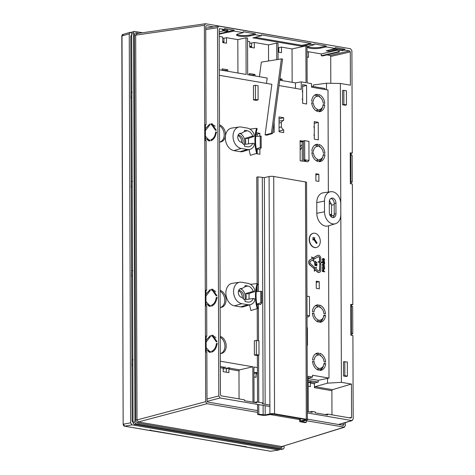 <?xml version="1.0" encoding="UTF-8"?>
<svg xmlns="http://www.w3.org/2000/svg" width="475" height="475" viewBox="0 0 475 475"><rect width="100%" height="100%" fill="white"/><g stroke="black" fill="none" stroke-linecap="round" stroke-linejoin="round"><path stroke-width="0.71" d="M257.581 414.473L258.792 414.206L265.187 414.918L269.913 413.867A3.277 0.641 -0.2 0 1 274.538 413.802L306.298 419.253A3.277 0.641 -0.2 0 1 307.396 419.728A3.277 0.641 -0.2 0 1 306.565 420.155L301.465 421.402L306.298 422.358L305.087 422.625L300.74 421.883A3.277 0.641 -0.2 0 1 299.648 421.408A3.277 0.641 -0.2 0 1 300.479 420.975L305.205 419.924L305.573 419.734L305.087 419.52L273.327 414.069L266.546 415.156A3.277 0.641 -0.2 0 1 261.921 415.221L257.581 414.473L257.545 404.397M307.396 419.728L306.565 182.406A3.277 0.641 179.8 0 0 305.473 181.931L273.713 176.48A3.277 0.641 179.8 0 0 269.087 176.552L264.361 177.602L257.961 176.884L256.749 177.157L257.123 283.581M306.298 422.358L306.286 420.215M258.792 414.206L258.756 404.605M258.75 402.283L258.584 355.163M258.531 340.807L258.406 304.428M258.358 291.418L257.961 176.884M257.533 402.07L257.373 355.472M257.319 340.599L257.207 308.619M257.201 305.977L257.195 304.819M257.147 291.513L257.129 286.223M207.058 401.357L220.168 397.985L218.803 395.966L217.52 27.704L218.868 26.155L350.544 48.747L351.91 50.766L352.266 153.176L350.229 153.775M218.536 26.149L218.868 26.155M352.302 420.553L351.844 420.577L353.192 419.027L352.901 335.534L350.865 335.184L350.758 304.315L352.794 304.665L352.373 184.039L350.336 183.688L350.229 152.825L352.266 153.176M220.168 397.985L269.889 406.517M307.372 412.947L351.844 420.577L338.491 424.484M307.367 411.516L312.128 412.33L312.128 411.439L315.317 411.985L315.317 412.882L327.536 414.978L327.53 414.081L350.894 418.095L351.571 417.317L351.452 384.055L341.406 382.333L340.367 83.457L350.407 85.179L350.295 51.917L349.612 50.908L344.844 50.095L344.844 49.198L335.344 47.571L335.344 48.462L326.248 46.9L326.248 46.01L314.034 43.914L314.034 44.804L310.846 44.258L310.84 43.368L261.298 34.865L261.303 35.756L255.396 34.746L255.396 33.85L243.182 31.754L243.182 32.65L234.086 31.089L234.086 30.192L224.586 28.565L224.586 29.456L219.569 28.666M219.456 28.738L219.848 28.643L219.171 29.42L220.447 394.814L221.124 395.823L244.465 399.831L244.471 400.722L256.684 402.818L256.678 401.927L262.586 402.937L262.586 403.833L269.883 405.086M342.6 104.791L345.319 105.26L346.459 104.886L346.406 90.796L343.835 90.351L342.552 90.517L342.6 104.791L343.882 104.441L346.459 104.886M343.496 361.736L343.55 376.016L346.263 376.479L347.403 376.105L347.356 362.015L343.496 361.736M226.676 368.226L226.676 368.778M226.338 372.204L226.326 368.855L229.959 367.953L228.742 367.745L223.179 369.039M312.128 411.439L309.7 411.914M327.53 414.081L325.06 414.55M254.06 402.367L253.935 366.979L257.414 367.573M253.971 376.948L256.049 377.304L256.037 373.813L256.666 372.798L255.877 372.97L257.106 372.614L255.888 372.4L253.959 372.851M255.877 372.97L253.959 373.403M256.678 401.927L254.208 402.39M220.347 366.563L223.737 367.145L223.179 368.173L223.191 371.664L228.902 372.643L228.891 369.158L229.52 368.137L228.73 368.315M220.329 361.208L252.819 366.783L239.584 369.865L238.973 370.886L239.067 398.905M237.933 73.013L237.815 39.621L226.48 37.679L226.498 43.219L222.751 42.578L222.733 37.038L219.195 36.427M222.14 70.306L222.134 68.845L227.846 69.825L227.852 71.286M224.586 29.456L222.205 30.079L225.085 30.572L225.102 32.353L219.183 33.725M219.177 31.944L225.085 30.572M234.086 30.192L226.124 31.89M226.118 31.498L227.852 31.047L227.846 30.157L224.259 29.545M223.832 33.084L234.086 31.089M278.065 52.066L281.497 52.654L281.479 47.114L278.053 47.785M281.479 47.114L292.042 48.931L305.894 45.879L307.01 46.069L307.141 82.882L311.511 83.63L311.523 87.198L327.999 90.018L328.356 192.06M307.052 57.042L308.483 57.285L308.465 51.745L307.034 52.06M308.465 51.745L321.237 53.936L338.253 49.994L336.514 49.697L328.943 51.312L326.23 50.843L335.344 48.462M314.034 44.804L309.088 46.099A7.784 1.573 179.5 0 0 307.372 47.102A7.784 1.573 179.5 0 0 312.2 48.515A7.784 1.573 179.5 0 0 320.684 48.088L326.248 46.9M310.84 43.368L301.833 45.351L301.839 46.241L310.846 44.258M301.839 46.241L252.973 37.858L261.303 35.756M243.182 32.65L238.236 33.939A7.784 1.573 179.5 0 0 236.52 34.942A7.784 1.573 179.5 0 0 241.348 36.355A7.784 1.573 179.5 0 0 249.832 35.928L255.396 34.746M223.832 33.274L223.369 33.191M227.852 31.047L226.112 30.75L226.13 32.532L219.189 34.194M226.48 37.679L222.739 38.493M219.313 69.819L246.127 74.421L246.002 37.822L237.815 39.621M246.002 37.822L247.546 38.083L247.677 74.688L267.193 78.037L266.475 83.392M247.558 41.295L249.719 41.663L249.737 47.209L254.351 47.999L254.333 42.459L249.725 43.356M254.333 42.459L268.512 44.893L276.693 43.088L278.035 43.32L278.095 59.44M292.161 82.323L292.042 48.931M279.929 78.761L282.138 79.141L282.144 80.602M278.783 47.642L278.801 52.191M251.637 42.982L251.655 47.536M223.951 38.232L223.963 42.786M222.14 69.991L225.281 70.526L225.281 70.846M249.286 74.646L252.427 75.187L252.427 75.501M222.751 41.61L223.963 41.818M249.731 46.241L251.649 46.568M278.065 51.104L278.795 51.229M352.794 304.665L350.764 305.271M331.532 217.081L331.603 205.188L329.478 200.492M305.894 45.879L306.019 82.692L301.245 81.872L295.468 82.888L279.739 80.192M282.138 79.141L279.799 79.782M279.027 85.548L301.269 89.365L301.245 81.872M259.409 76.701L261.357 62.124L281.39 58.912L282.56 59.108L272.614 133.487L266.754 135.185L265.103 134.9L271.866 84.318L219.331 75.305M219.563 142.037A8.74 6.389 77.4 0 0 220.501 141.995A8.74 6.389 77.4 0 0 225.471 134.52A8.74 6.389 77.4 0 0 219.503 124.967M220.139 307.444A8.74 6.389 77.4 0 0 221.077 307.402A8.74 6.389 77.4 0 0 226.053 299.927A8.74 6.389 77.4 0 0 220.079 290.373M220.299 353.477A8.74 6.389 77.4 0 0 221.237 353.442A8.74 6.389 77.4 0 0 226.213 345.966A8.74 6.389 77.4 0 0 220.24 336.407M252.819 366.783L252.943 402.177M330.683 191.728A10.919 7.98 -102.6 0 1 332.583 191.757A10.919 7.98 -102.6 0 1 340.765 203.864L340.801 214.569A10.919 7.98 -102.6 0 1 335.463 223.713A10.919 7.98 -102.6 0 1 332.69 223.879A10.919 7.98 -102.6 0 1 324.514 211.773L324.473 201.067A10.919 7.98 -102.6 0 1 330.683 191.728L323.315 192.785A11.489 8.402 77.4 0 0 316.777 202.617L316.813 213.322A11.489 8.402 77.4 0 0 325.423 226.058A11.489 8.402 77.4 0 0 328.338 225.886A11.489 8.402 77.4 0 0 328.474 225.845L329.003 378.076L312.526 375.25L312.532 377.031L308.162 376.283L308.287 411.671M312.586 361.362A8.787 6.424 77.4 0 0 318.571 370.215L318.565 368.137A6.68 4.887 -102.6 0 1 314.165 361.629L312.586 361.362M319.77 355.353A6.68 4.887 -102.6 0 1 320.975 355.983A6.68 4.887 -102.6 0 1 324.063 361.825L325.642 362.098A8.787 6.424 77.4 0 0 319.764 353.275L319.77 355.353M324.069 363.327A6.68 4.887 -102.6 0 1 323.238 366.136A6.68 4.887 -102.6 0 1 319.711 368.333L319.717 370.411A8.787 6.424 77.4 0 0 320.673 370.369A8.787 6.424 77.4 0 0 325.648 363.601L324.069 363.327M312.419 313.179A8.787 6.424 77.4 0 0 318.404 322.038L318.398 319.96A6.68 4.887 -102.6 0 1 313.999 313.452L312.419 313.179M319.497 307.141A6.68 4.887 -102.6 0 1 320.809 307.806A6.68 4.887 -102.6 0 1 323.897 313.648L325.47 313.922A8.787 6.424 77.4 0 0 319.491 305.063L319.497 307.141M323.897 315.151A6.68 4.887 -102.6 0 1 323.071 317.959A6.68 4.887 -102.6 0 1 319.538 320.156L319.55 322.234A8.787 6.424 77.4 0 0 320.5 322.192A8.787 6.424 77.4 0 0 325.476 315.424L323.897 315.151M311.861 152.588A8.787 6.424 77.4 0 0 317.846 161.447L317.834 159.368A6.68 4.887 -102.6 0 1 313.441 152.861L311.861 152.588M318.933 146.549A6.68 4.887 -102.6 0 1 320.245 147.214A6.68 4.887 -102.6 0 1 323.332 153.057L324.912 153.33A8.787 6.424 77.4 0 0 318.927 144.477L318.933 146.549M323.338 154.559A6.68 4.887 -102.6 0 1 322.507 157.368A6.68 4.887 -102.6 0 1 318.98 159.564L318.986 161.643A8.787 6.424 77.4 0 0 319.942 161.601A8.787 6.424 77.4 0 0 324.918 154.832L323.338 154.559M311.683 102.63A8.787 6.424 77.4 0 0 317.668 111.482L317.662 109.404A6.68 4.887 -102.6 0 1 313.262 102.903L311.683 102.63M318.761 96.585A6.68 4.887 -102.6 0 1 320.073 97.256A6.68 4.887 -102.6 0 1 323.16 103.093L324.74 103.366A8.787 6.424 77.4 0 0 318.755 94.513L318.761 96.585M323.166 104.601A6.68 4.887 -102.6 0 1 322.335 107.409A6.68 4.887 -102.6 0 1 318.808 109.606L318.814 111.678A8.787 6.424 77.4 0 0 319.77 111.637A8.787 6.424 77.4 0 0 324.746 104.868L323.166 104.601M313.435 151.359A6.68 4.887 -102.6 0 1 317.793 146.353L317.781 144.275A8.787 6.424 77.4 0 0 316.124 144.477A8.787 6.424 77.4 0 0 311.855 151.086L313.435 151.359M313.993 311.95A6.68 4.887 -102.6 0 1 318.351 306.945L318.345 304.867A8.787 6.424 77.4 0 0 316.688 305.069A8.787 6.424 77.4 0 0 312.413 311.677L313.993 311.95M314.159 360.127A6.68 4.887 -102.6 0 1 318.517 355.122L318.511 353.044A8.787 6.424 77.4 0 0 316.855 353.246A8.787 6.424 77.4 0 0 312.586 359.854L314.159 360.127M313.257 101.395A6.68 4.887 -102.6 0 1 317.615 96.389L317.609 94.317A8.787 6.424 77.4 0 0 315.952 94.513A8.787 6.424 77.4 0 0 311.677 101.127L313.257 101.395M318.879 271.029A1.455 1.063 -102.6 0 0 319.532 269.836L319.752 264.017L320.839 264.201L320.857 269.966A2.909 2.126 -102.6 0 1 319.319 272.436A2.909 2.126 -102.6 0 1 318.695 272.448A2.909 2.126 -102.6 0 1 317.609 271.878L315.263 269.699L314.349 271.183L314.337 268.298L316.475 267.128L315.804 268.559L318.149 270.738A1.455 1.063 77.4 0 0 318.695 271.017A1.455 1.063 77.4 0 0 319.004 271.011A1.455 1.063 77.4 0 0 319.776 269.776L319.752 264.017M315.174 269.895L317.365 271.932A2.909 2.126 77.4 0 0 318.458 272.502A2.909 2.126 77.4 0 0 319.081 272.49A2.909 2.126 77.4 0 0 319.2 272.454M312.687 259.985L313.583 261.517L312.894 259.855L310.567 261.232A1.455 1.063 77.4 0 0 310.573 263.702L314.379 267.235L313.838 268.381L309.789 264.902A2.909 2.126 77.4 0 1 309.777 259.956L312.348 258.531L309.777 259.956M312.348 258.531L311.665 256.868L312.105 258.584M313.524 257.747L314.313 259.023L313.524 257.747L317.312 255.514A2.909 2.126 77.4 0 1 317.775 255.336L318.012 255.283A2.909 2.126 -102.6 0 1 318.636 255.265A2.909 2.126 -102.6 0 1 320.821 258.495L320.833 262.046L322.187 262.277L320.049 263.447L318.149 261.678L319.746 261.862L319.734 258.311A1.455 1.063 77.4 0 0 318.642 256.696A1.455 1.063 77.4 0 0 318.333 256.702A1.455 1.063 77.4 0 0 318.102 256.791L314.313 259.023M318.214 256.738A1.455 1.063 -102.6 0 1 318.398 256.749A1.455 1.063 -102.6 0 1 319.491 258.364L319.503 261.82M316.76 265.555L315.655 265.727L316.522 265.608L314.788 265.305L314.788 263.851L315.857 263.667L316.766 264.1L317.062 264.872L316.76 265.555L315.032 265.252L315.032 263.797L315.857 263.667M317.003 263.108L315.056 261.559L315.062 263.162L314.533 263.162L314.771 261.072L317.003 262.675L317.003 263.108L314.812 261.612M324.645 271.825L322.388 271.534L322.46 269.942L323.202 269.61L323.641 269.901L323.808 271.308L324.639 271.451L324.645 271.825L322.388 271.534M323.249 266.98L322.513 267.283L323.006 267.033L322.329 268.013L322.62 268.951L323.41 269.414L324.158 269.224L323.41 269.414L322.863 268.897L322.572 267.959L322.757 267.229L323.249 266.98L323.166 267.372M322.935 267.562L323.249 267.354L322.828 268.007L323.048 268.66L323.629 268.981L324.413 268.298L323.629 267.14L324.318 267.372L324.674 268.333L324.401 269.171L323.653 269.361L324.401 269.171M324.045 267.858L323.962 268.915L323.386 269.034M322.365 265.994L324.668 267.045L322.365 265.994L322.608 265.62L324.668 267.045M322.602 264.611L322.602 264.171L324.615 263.548L322.359 264.225L322.365 264.664L324.621 265.923L322.365 264.664M324.615 263.203L322.353 262.913L322.596 261.143L323.528 261.47L324.027 261.072L324.443 261.351L324.615 263.203L322.353 262.913M323.79 261.125L323.285 261.523L323.79 261.125M323.796 259.053L324.146 259.748L323.683 260.757L324.045 260.71M324.009 258.62L324.645 259.724L323.926 260.704L324.383 259.694L323.897 259.035L323.16 260.472L322.543 259.421L322.81 258.62L323.202 258.537L322.798 259.475L323.131 260.092L323.766 258.673L323.065 260.08M323.202 258.537L322.572 258.673L322.958 258.59L322.299 259.475L322.472 260.199L323.457 260.407M313.162 233.302A7.279 5.32 77.4 0 0 313.037 233.326A7.279 5.32 77.4 0 0 309.255 240.546A7.279 5.32 77.4 0 0 314.646 247.57A7.279 5.32 77.4 0 0 316.207 247.534A7.279 5.32 77.4 0 0 316.326 247.511M256.565 128.333L257.171 128.743A35.952 26.279 77.4 0 0 257.254 153.182L256.654 153.383A36.818 26.915 -102.6 0 1 256.565 128.333L250.295 129.046A37.293 27.265 77.4 0 0 250.212 129.325M248.615 138.201A37.293 27.265 77.4 0 0 248.538 143.854M249.132 149.613A37.293 27.265 77.4 0 0 250.39 155.307L256.654 153.383M256.239 132.709L259.819 133.321L259.831 136.022M259.878 149.322L259.89 154.292L255.918 153.609M257.212 308.976L256.458 308.851M257.106 283.575L257.711 283.979A35.952 26.279 77.4 0 0 257.794 308.423L257.195 308.625A36.818 26.915 -102.6 0 1 257.106 283.575L250.836 284.282A37.293 27.265 77.4 0 0 250.752 284.561M249.155 293.437A37.293 27.265 77.4 0 0 249.078 299.096M249.672 304.849A37.293 27.265 77.4 0 0 250.931 310.543L257.195 308.625M256.779 287.945L257.135 288.004M256.209 100.385L253.496 99.916L253.448 85.643L255.425 85.268L258.062 85.72L258.109 99.893L256.209 100.385M254.386 355.08L254.339 340.807L256.316 340.427L256.363 354.605L254.386 355.08L257.1 355.543L259 355.057L258.952 340.884L256.316 340.427M307.135 345.26L307.485 345.325L307.426 327.768L307.076 327.708M318.298 139.87L318.238 122.318L314.248 121.63L314.308 139.187L318.298 139.87M272.804 132.062L274.188 132.299L274.152 122.01M319.247 281.675L316.249 281.158L316.273 288.313L319.271 288.83L319.247 281.675L316.255 282.304M315.875 173.743L315.899 180.898L318.897 181.408L318.873 174.254L315.875 173.743M304.528 161.197L305.894 160.782L303.513 160.087L304.73 159.772L308.993 160.502L307.836 161.767L300.182 160.787L300.111 140.653L303.448 141.229M306.963 296.192L309.468 296.62L309.534 315.744L308.376 317.003L307.034 316.772M254.119 136.39L252.736 136.153A8.188 5.985 77.4 0 0 247.249 130.75L244.56 130.287L244.56 131.379L241.716 133.16A1.455 1.063 -102.6 0 1 241.52 133.249A1.455 1.063 -102.6 0 1 241.152 133.273A4.548 3.325 77.4 0 0 240 133.338A4.548 3.325 77.4 0 0 237.827 137.928A4.548 3.325 77.4 0 0 241.181 142.191A1.455 1.063 -102.6 0 1 241.745 142.494L244.607 145.261L244.613 146.347L247.303 146.811A8.188 5.985 77.4 0 0 248.728 146.834A8.188 5.985 77.4 0 0 252.759 143.29L245.213 144.299A7.618 5.569 77.4 0 0 245.195 138.284L247.273 138.641L254.119 136.39L254.107 134.176A10.919 7.98 -102.6 0 0 247.237 128.072L241.128 127.027A10.919 7.98 -102.6 0 0 239.234 126.997L231.859 128.054A11.489 8.402 77.4 0 0 225.388 139.211A11.489 8.402 77.4 0 0 233.938 150.623L240.041 151.667A11.489 8.402 77.4 0 0 242.957 151.495L250.082 149.322A10.919 7.98 -102.6 0 1 247.315 149.488L241.205 148.438A10.919 7.98 -102.6 0 1 233.083 137.602A10.919 7.98 -102.6 0 1 239.234 126.997M254.659 291.626L253.276 291.389A8.188 5.985 77.4 0 0 247.79 285.992L245.1 285.528L245.106 286.615L242.256 288.402A1.455 1.063 -102.6 0 1 242.066 288.485A1.455 1.063 -102.6 0 1 241.692 288.509A4.548 3.325 77.4 0 0 240.54 288.58A4.548 3.325 77.4 0 0 238.373 293.17A4.548 3.325 77.4 0 0 241.727 297.433A1.455 1.063 -102.6 0 1 242.286 297.736L245.153 300.497L245.153 301.589L247.843 302.047A8.188 5.985 77.4 0 0 249.268 302.07A8.188 5.985 77.4 0 0 253.3 298.526L245.759 299.541A7.618 5.569 77.4 0 0 245.735 293.526L247.819 293.882L254.659 291.626L254.653 289.412A10.919 7.98 -102.6 0 0 247.778 283.314L241.674 282.263A10.919 7.98 -102.6 0 0 239.774 282.233L232.406 283.29A11.489 8.402 77.4 0 0 225.934 294.452A11.489 8.402 77.4 0 0 234.478 305.858L240.588 306.903A11.489 8.402 77.4 0 0 243.503 306.731L250.628 304.558A10.919 7.98 -102.6 0 1 247.855 304.724L241.745 303.679A10.919 7.98 -102.6 0 1 233.629 292.837A10.919 7.98 -102.6 0 1 239.774 282.233M279.051 121.095L283.664 120.418A5.029 3.675 -102.6 0 0 281.348 122.568L281.366 126.956A5.029 3.675 -102.6 0 0 283.694 129.901L279.086 131.07M283.664 120.418L283.652 117.741L279.039 116.951L279.086 131.783L283.706 132.578L283.694 129.901M306.642 103.989L306.577 85.334L302.587 84.651L302.652 103.307L306.642 103.989M338.253 49.994L338.271 51.775L321.242 55.723L321.237 53.936M321.242 55.723L322.596 55.955L339.298 51.953L339.287 50.172L342.166 50.665L344.844 50.095M326.937 54.916L330.03 55.45L330.713 56.454L350.295 51.917M330.808 83.297L330.713 56.454M340.367 83.457L326.491 83.226L313.387 84.978L313.393 86.545M338.271 51.775L339.298 51.953M344.844 49.198L342.154 49.774L336.508 48.806L336.514 49.697M342.154 49.774L342.166 50.665M329.003 378.076L318.214 380.291L318.244 382.072L315.05 382.814L314.432 383.836L314.444 387.695L315.038 386.68L327.542 383.153L327.524 378.124M327.542 383.153L341.406 382.333M326.515 89.763L326.491 83.226M311.517 86.218L324.995 88.534L325.001 89.508M351.452 384.055L332.458 389.672L331.883 390.688L314.444 387.695M331.966 414.847L331.883 390.688M308.198 386.252L310.341 386.62L310.329 383.129L310.959 382.114L310.169 382.292L311.398 381.93L310.181 381.722L308.186 382.185M312.532 377.031L308.168 378.189M308.18 380.344L318.244 382.072M308.174 378.569L318.214 380.291M310.169 382.292L308.186 382.737M256.031 133.938L257.159 134.134L257.165 136.23M257.212 149.399L257.224 153.081M257.224 153.193L257.23 153.835M237.969 135.684A5.457 3.99 -102.6 0 1 241.615 142.381M238.509 290.92A5.457 3.99 -102.6 0 1 242.155 297.623M318.873 174.254L315.881 174.883M300.111 141.425L302.177 141.776L302.243 161.144M256.571 289.18L257.141 289.275M302.646 100.736L302.777 99.833L302.153 99.067M302.617 92.708L302.747 91.806L302.124 91.04M257.159 134.241L256.019 134.045M255.74 136.343L261.161 136.153L261.202 147.713L259.962 149.334L258.299 149.049L256.435 149.655M261.202 147.713L260.252 147.547L256.28 148.829M260.211 135.987L260.252 147.547M257.159 134.134L259.819 133.321M268.565 60.966L268.512 44.893M249.286 74.967L249.28 73.5L254.992 74.486L254.998 75.947M276.753 59.654L276.693 43.088M295.486 88.374L295.468 82.888M272.614 133.487L271.445 133.285L265.103 134.9M271.445 133.285L281.39 58.912M254.992 74.486L252.427 75.187M227.846 69.825L225.281 70.526M302.593 86.521L306.577 85.334M206.132 342.053L210.449 336.49A8.645 5.647 99.7 0 1 210.449 336.484L210.449 335.528L206.126 340.041M209.475 306.333L210.342 306.363L210.342 305.407L209.392 305.324L205.996 301.643M209.38 306.316L206.002 303.65M205.972 296.014L210.288 290.451A8.645 5.647 99.7 0 1 210.288 290.451L210.288 289.495L205.966 294.007M208.899 140.921L209.766 140.956L209.766 139.994L208.816 139.917L205.414 136.23M208.804 140.909L205.426 138.243M205.396 130.607L209.713 125.044A8.645 5.647 99.7 0 1 209.713 125.038L209.707 124.082L205.39 128.594M216.315 131.997L215.644 132.133C215.181 136.028 213.613 138.587 210.936 139.81L210.942 140.766C214.017 139.389 215.81 136.468 216.315 131.997M216.891 297.403L216.226 297.54C215.757 301.435 214.189 303.994 211.518 305.223L211.518 306.179C214.599 304.802 216.386 301.874 216.891 297.403M217.051 343.437L216.386 343.579C215.917 347.468 214.35 350.027 211.678 351.257L211.678 352.213C214.759 350.835 216.547 347.908 217.051 343.437M211.624 336.181L212.432 336.229L216.38 341.893L217.045 341.757L212.77 335.308L211.618 335.225L211.624 336.181M211.464 290.148L212.272 290.195L216.22 295.86L216.885 295.717L212.604 289.275L211.458 289.192L211.464 290.148M210.888 124.735L211.69 124.782L215.638 130.447L216.309 130.31L212.028 123.862L210.882 123.779L210.888 124.735M209.635 352.367L210.502 352.397L210.502 351.441L209.558 351.363L206.156 347.676M209.54 352.355L206.162 349.689M210.092 306.375A8.645 5.647 99.7 0 1 207.949 304.653M209.511 140.962A8.645 5.647 99.7 0 1 207.373 139.24M210.936 139.81L212.266 140.018A7.731 5.053 -80.3 0 0 212.515 139.911M215.644 132.133L216.754 132.377M211.518 305.223L212.842 305.425A7.731 5.053 -80.3 0 0 213.091 305.318M216.226 297.54L217.33 297.783M211.678 351.257L213.002 351.464A7.731 5.053 -80.3 0 0 213.251 351.358M216.386 343.579L217.491 343.817M215.87 337.743A7.731 5.053 -80.3 0 0 213.679 336.442L212.509 336.247M211.618 335.225L212.948 335.504L212.954 336.318M212.948 335.504A8.645 5.647 99.7 0 1 213.388 335.498M215.709 291.709A7.731 5.053 -80.3 0 0 213.518 290.409L212.349 290.207M211.458 289.192L212.788 289.465L212.788 290.284M212.788 289.465A8.645 5.647 99.7 0 1 213.227 289.465M215.133 126.297A7.731 5.053 -80.3 0 0 212.942 125.002L211.767 124.8M210.882 123.779L212.212 124.058L212.212 124.877M212.212 124.058A8.645 5.647 99.7 0 1 212.646 124.052M210.253 352.408A8.645 5.647 99.7 0 1 208.109 350.687M307.426 327.768L307.076 327.863M330.891 198.431A4.548 3.325 -102.6 0 1 334.192 203.454L334.234 214.16A4.548 3.325 -102.6 0 1 332.803 217.556M329.294 201.893L329.335 212.604A4.453 3.254 77.4 0 0 332.672 217.538A4.453 3.254 77.4 0 0 333.741 217.491A4.453 3.254 77.4 0 0 335.979 213.744L335.938 203.033A4.453 3.254 77.4 0 0 332.601 198.099A4.453 3.254 77.4 0 0 331.77 198.093A4.453 3.254 77.4 0 0 329.294 201.893M242.743 143.456A5.379 3.931 77.4 0 0 239.079 135.327A0.623 0.457 -102.6 0 1 238.723 135.054L238.444 134.585M240.338 133.612A7.547 5.516 -102.6 0 1 244.132 144.798M239.281 133.689A4.429 3.236 -102.6 0 1 239.638 133.724A1.573 1.152 77.4 0 0 240.035 133.701L241.52 133.249M252.759 143.29L254.143 143.527L254.149 145.736A10.919 7.98 -102.6 0 1 250.082 149.322M252.736 136.153L245.195 138.284M243.283 298.692A5.379 3.931 77.4 0 0 239.62 290.563A0.623 0.457 -102.6 0 1 239.263 290.29L238.984 289.827M240.878 288.848A7.547 5.516 -102.6 0 1 244.672 300.034M239.828 288.931A4.429 3.236 -102.6 0 1 240.178 288.966A1.573 1.152 77.4 0 0 240.582 288.942L242.066 288.485M253.3 298.526L254.683 298.763L254.689 300.978A10.919 7.98 -102.6 0 1 250.628 304.558M253.276 291.389L245.735 293.526M316.683 282.376L316.255 282.494M316.308 174.96L315.881 175.073M302.177 141.776L303.448 141.568M303.513 160.087L303.442 140.843L304.659 140.648L308.922 141.384L308.993 160.502M304.73 159.772L304.659 140.648M307.028 315.311L309.534 315.744M256.821 304.065L260.793 302.789L261.749 302.949L260.508 304.576L258.839 304.291L256.975 304.891M256.28 291.585L261.707 291.389L261.749 302.949M260.793 302.789L260.751 291.228M283.652 117.741L279.045 118.893M281.348 122.568L279.057 122.989M279.074 127.454L281.366 126.956M300.111 141.609L302.177 141.966M314.302 136.622L314.432 135.719L313.809 134.947M314.272 128.588L314.402 127.686L313.779 126.92M318.238 122.318L314.254 123.405M223.203 367.905L225.744 367.228L223.577 367.223M336.508 48.806L328.284 50.308M328.932 50.415L328.943 51.312M220.246 337.28A8.645 6.318 -102.6 0 1 224.924 346.222A8.645 6.318 -102.6 0 1 220.614 353.489M220.085 291.246A8.645 6.318 -102.6 0 1 224.764 300.188A8.645 6.318 -102.6 0 1 220.453 307.45M219.509 125.839A8.645 6.318 -102.6 0 1 224.188 134.775A8.645 6.318 -102.6 0 1 219.877 142.043M314.165 361.629L312.627 361.808M317.14 369.586L318.565 368.137M319.77 354.748A8.645 6.318 -102.6 0 1 321.367 356.292M319.717 370.031A8.277 6.05 77.4 0 0 322.406 367.597L323.238 366.136M323.713 364.123L325.648 363.601M323.463 365.697A8.645 6.318 -102.6 0 1 319.728 370.411M313.999 313.452L312.461 313.631M316.968 321.409L318.398 319.96M319.491 306.494A8.645 6.318 -102.6 0 1 321.201 308.115M319.544 321.848A8.277 6.05 77.4 0 0 322.24 319.42L323.071 317.959M323.54 315.946L325.476 315.424M323.297 317.514A8.645 6.318 -102.6 0 1 319.562 322.234M313.441 152.861L311.897 153.039M316.409 160.817L317.834 159.368M318.933 145.902A8.645 6.318 -102.6 0 1 320.643 147.523M318.986 161.263A8.277 6.05 77.4 0 0 321.676 158.828L322.507 157.368M322.982 155.355L324.918 154.832M322.739 156.928A8.645 6.318 -102.6 0 1 318.998 161.643M313.262 102.903L311.725 103.075M316.237 110.859L317.662 109.404M318.761 95.944A8.645 6.318 -102.6 0 1 320.465 97.559M318.814 111.298A8.277 6.05 77.4 0 0 321.504 108.87L322.335 107.409M322.81 105.397L324.746 104.868M322.561 106.964A8.645 6.318 -102.6 0 1 318.826 111.678M317.793 146.353L315.863 145.178A8.277 6.05 77.4 0 0 314.468 145.362M315.258 144.839A8.645 6.318 -102.6 0 1 315.857 144.822L315.863 145.178M317.781 144.275L315.857 144.822M318.351 306.945L316.421 305.769A8.277 6.05 77.4 0 0 315.026 305.953M315.816 305.431A8.645 6.318 -102.6 0 1 316.421 305.413L316.421 305.769M318.345 304.867L316.421 305.413M318.517 355.122L316.588 353.946A8.277 6.05 77.4 0 0 315.198 354.13M315.982 353.608A8.645 6.318 -102.6 0 1 316.588 353.59L316.588 353.946M318.511 353.044L316.588 353.59M317.615 96.389L315.685 95.214A8.277 6.05 77.4 0 0 314.29 95.398M315.079 94.875A8.645 6.318 -102.6 0 1 315.685 94.857L315.685 95.214M317.609 94.317L315.685 94.857M314.593 271.13L314.337 268.298M314.581 268.244L316.475 267.128M313.838 268.381L310.032 264.848A2.909 2.126 -102.6 0 1 310.015 259.902M311.665 256.868L313.571 258.632L313.583 261.517M313.767 257.693L317.555 255.461A2.909 2.126 -102.6 0 1 318.012 255.283M320.293 263.393L318.387 261.624M315.014 264.522L315.899 265.27L316.777 264.824L315.863 264.07L315.014 264.522M315.899 265.27L316.777 264.824L316.297 265.299M315.62 264.124L316.534 264.878M315.062 263.162L314.533 263.162M314.777 263.108L314.771 261.072M322.626 271.48L322.703 269.889L323.202 269.61M322.881 271.148L323.552 271.267L323.208 269.99L322.881 271.148M323 270.038L322.881 270.447M322.964 270.043L323.309 271.225M323.629 268.981L323.962 268.915M324.288 267.805L323.873 267.087M322.608 265.941L322.608 265.62M324.615 263.548L324.615 263.969L324.033 264.13L324.039 265.145L324.621 265.923M322.905 264.444L323.778 264.991L323.778 264.195L322.905 264.444M323.534 264.836L323.534 264.266M322.596 262.859L322.656 261.315L323.113 261.036M323.528 261.47L324.027 261.072M323.695 261.945L323.695 262.675L324.354 262.788L324.277 261.636L323.825 261.493L323.695 261.945M322.852 261.856L322.852 262.527L323.439 262.627L323.416 261.695L323.148 261.422L322.852 261.856M322.952 261.464L323.196 262.586M323.784 261.499L324.11 262.746M324.039 260.229L323.683 260.377M314.889 247.517A7.279 5.32 -102.6 0 1 309.498 240.493A7.279 5.32 -102.6 0 1 313.28 233.273A7.279 5.32 -102.6 0 1 314.842 233.243A7.279 5.32 -102.6 0 1 320.233 240.267A7.279 5.32 -102.6 0 1 316.445 247.481A7.279 5.32 -102.6 0 1 314.889 247.517M316.504 243.562L317.08 242.903L314.189 238.622L314.854 237.856L312.936 237.524L312.942 240.047L313.613 239.281L316.504 243.562M317.08 242.903L316.421 243.432M313.613 239.281L312.942 239.828M314.854 237.856L312.936 237.619M314.61 237.91L313.945 238.676L316.837 242.957M258.109 99.893L255.473 99.441L253.496 99.916M255.473 99.441L255.425 85.268M256.363 354.605L259 355.057M225.102 32.353L226.13 32.532M255.396 33.85L249.82 35.037A7.784 1.573 -0.5 0 1 236.835 34.497M301.833 45.351L255.075 37.329M326.248 46.01L320.673 47.197A7.784 1.573 -0.5 0 1 307.687 46.657M343.882 104.441L343.835 90.351M344.785 361.576L344.832 375.66L343.55 376.016M344.832 375.66L347.403 376.105M133.493 423.106L132.127 421.093L131.931 365.103L132.834 364.895M132.531 181.527L131.29 181.313L130.999 97.452L131.902 97.244M132.216 92.304L130.981 92.097L130.785 36.106L132.133 34.556M131.884 91.889L130.981 92.097M134.526 31.439L132.691 31.754A1.817 1.33 77.4 0 0 131.676 33.303L133.036 422.293A1.817 1.33 77.4 0 0 134.401 424.312L280.992 449.463A1.817 1.33 77.4 0 0 281.426 449.445L283.225 448.946A1.722 1.259 -102.6 0 1 282.809 448.964L136.218 423.813A1.722 1.259 -102.6 0 1 134.924 421.901L133.57 32.912A1.722 1.259 -102.6 0 1 134.526 31.439A1.722 1.259 -102.6 0 1 134.847 31.439L142.494 32.751M283.225 448.946A1.722 1.259 -102.6 0 0 284.086 447.497L284.08 445.966M136.824 33.565A0.908 0.594 -80.3 0 1 136.444 32.822C135.209 32.769 134.532 33.547 134.419 35.15L135.678 35.138L137.026 33.588M135.761 419.953C135.886 421.598 136.568 422.608 137.803 422.976A0.908 0.594 99.7 0 1 138.379 421.954L137.02 419.942L135.761 419.953L134.419 35.15M344.476 427.197L281.788 446.565A0.908 0.594 99.7 0 0 281.212 447.581L283.076 446.28M204.363 25.306L205.675 401.69L137.02 419.942L135.678 35.138L204.363 25.306L205.711 23.756L343.241 47.494M345.378 422.578L345.39 425.665L344.043 427.215L281.788 446.565L138.379 421.954L207.041 403.708L205.675 401.69M307.39 419.146L343.366 425.321L344.043 424.543L344.037 422.97M213.72 26.915L206.388 25.656L205.711 26.434L206.055 124.717L205.372 124.598L205.432 140.612L206.108 140.725L206.631 290.124L205.954 290.005L206.007 306.019L206.684 306.137L206.791 336.163L206.114 336.045L206.168 352.058L206.851 352.171L207.017 401.031L207.7 402.04L257.563 410.596M205.39 23.75L205.711 23.756M207.041 403.708L257.569 412.377M269.675 414.455L299.642 419.597M306.292 420.737L344.512 427.185M206.851 352.171A9.096 5.89 99.6 0 1 206.168 351.743M206.114 336.894A9.096 5.89 99.6 0 1 206.791 336.163M206.684 306.132A9.096 5.89 99.6 0 1 206.007 305.704M205.954 290.86A9.096 5.89 99.6 0 1 206.631 290.124M206.108 140.725A9.096 5.89 99.6 0 1 205.432 140.297M205.378 125.453A9.096 5.89 99.6 0 1 206.055 124.717M278.795 51.555L278.065 51.431M251.649 46.9L249.737 46.568M223.963 42.144L222.751 41.937M132.816 359.539L131.913 359.747L131.623 275.886L132.525 275.678M132.507 270.322L131.605 270.53L131.308 186.669L132.21 186.461M132.192 181.106L131.29 181.313M133.154 359.961L131.913 359.747M132.84 270.744L131.605 270.53M130.613 422.833L123.369 424.175L124.735 426.194L131.973 424.852L130.613 422.833L129.253 33.844L130.607 32.294L131.83 32.502M130.15 32.318L130.607 32.294M279.763 449.255L278.902 450.009L270.738 451.244L278.855 450.015M131.973 424.852L278.57 450.003M130.975 91.081L131.005 98.468M131.29 180.298L131.314 187.684M131.599 269.515L131.628 276.901M131.913 358.732L131.937 366.118M149.227 430.397A0.908 0.594 -80.3 0 0 149.358 430.439L124.598 426.194A0.908 0.594 99.7 0 0 124.735 426.194L149.494 430.439L150.967 430.154L149.975 430.13M245.332 446.494L245.896 446.69M123.363 34.408L121.808 36.076C122.134 34.829 122.508 34.283 122.93 34.432L130.132 32.324M131.818 366.094L131.913 359.213M131.51 276.877L131.599 269.996M131.195 187.661L131.29 180.779M130.886 98.444L130.981 91.562M350.859 333.248L352.765 333.367L352.67 306.713L351.334 306.423L351.429 333.183L350.859 333.824M351.12 335.225L352.765 333.367M350.764 306.28L351.334 306.423L350.764 306.054M352.67 306.713L350.764 305.484M302.189 144.614A14.054 8.823 -80.9 0 0 300.129 146.811M329.3 203.787A14.054 8.823 -80.9 0 0 331.218 203.65A14.054 8.823 -80.9 0 0 331.396 203.603M331.639 214.35A16.963 10.646 -80.9 0 0 330.095 214.552A16.963 10.646 -80.9 0 0 329.703 214.652M350.592 183.736L352.236 181.877L350.9 181.693L350.33 182.335M350.235 153.989L352.141 155.224L352.236 181.877M352.141 155.224L350.805 154.927L350.9 181.693L350.33 181.759M350.235 154.565L350.805 154.927L350.235 154.785M300.141 150.278A14.013 8.793 99.1 0 1 302.195 146.828M330 203.811A14.013 8.793 99.1 0 1 329.3 203.543M330.119 215.537A16.922 10.622 99.1 0 1 331.639 214.949M245.409 446.631A0.908 0.766 75.7 0 0 245.979 446.999L270.738 451.244A0.908 0.594 -80.3 0 1 270.602 451.244L245.842 446.999A0.908 0.594 99.7 0 1 245.533 446.773M305.205 419.924L305.205 419.544M300.473 418.73L300.479 420.975M301.952 421.183L301.952 421.61M306.298 419.253L305.473 181.931M273.713 176.48L274.538 413.802M269.913 413.867L269.087 176.552M264.361 177.602L265.151 404.272M265.157 405.703L265.187 414.918M263.132 414.948L263.103 405.347M263.097 403.916L262.307 177.632M218.803 395.966L207.011 399M256.666 372.798L257.432 372.928M257.438 374.051L256.037 373.813M223.179 368.173L220.352 367.692M238.973 370.886L228.891 369.158M349.612 50.908L330.03 55.45M315.038 386.68L332.458 389.672M351.571 417.317L349.208 417.804M314.432 383.836L310.329 383.129M310.959 382.114L315.05 382.814M205.723 29.575L217.52 27.704M331.645 215.893L334.121 215.3M334.198 204.565L331.603 205.188M334.234 214.16L335.979 213.744M335.938 203.033L334.192 203.454M324.473 201.067L316.777 202.617M316.813 213.322L324.514 211.773M239.079 135.327L238.017 135.512M238.147 135.173L238.723 135.054M244.013 131.723L247.249 130.75M240.041 151.667L247.315 149.488M241.205 148.438L233.938 150.623M239.638 133.724L241.152 133.273M239.62 290.563L238.563 290.748M238.688 290.409L239.263 290.29M244.554 286.959L247.79 285.992M240.588 306.903L247.855 304.724M241.745 303.679L234.478 305.858M240.178 288.966L241.692 288.509M229.52 368.137L239.584 369.865M249.82 35.037L249.832 35.928M320.673 47.197L320.684 48.088M280.992 449.463L282.809 448.964M136.444 32.822L138.973 33.256M281.212 447.581L137.803 422.976M136.218 423.813L134.401 424.312M133.036 422.293L134.924 421.901M133.57 32.912L131.676 33.303M344.043 424.543L341.685 425.03M132.127 421.099L133.03 420.909M131.688 35.874L130.785 36.1M245.237 446.601A0.908 0.908 0 0 0 245.842 446.999A0.908 0.594 99.7 0 0 245.979 446.999L150.51 430.326M246.264 446.779L149.613 430.445A0.908 0.908 0 0 1 149.358 430.439A0.908 0.594 -80.3 0 0 149.494 430.439A0.908 0.558 83.5 0 0 149.613 430.445A0.908 0.558 83.5 0 0 149.732 430.415M270.471 451.202A0.908 0.594 -80.3 0 0 270.602 451.244L271.077 451.244M124.361 426.063A0.908 0.594 99.7 0 0 124.598 426.194C123.922 426.158 123.447 425.529 123.162 424.288L122.016 35.958L129.253 33.844M299.648 421.408L299.636 418.588M352.266 420.565L338.728 424.519M218.5 26.155L205.717 28.185M209.481 305.342L210.342 305.532M208.899 139.935L209.766 140.125M209.641 351.381L210.502 351.571M335.463 223.713L328.338 225.886M320.975 355.983L319.77 355.134M320.809 307.806L319.497 306.88M320.245 147.214L318.933 146.288M320.073 97.256L318.761 96.33M205.354 23.756L136.705 33.583M123.162 424.288L121.808 36.076"/></g></svg>
